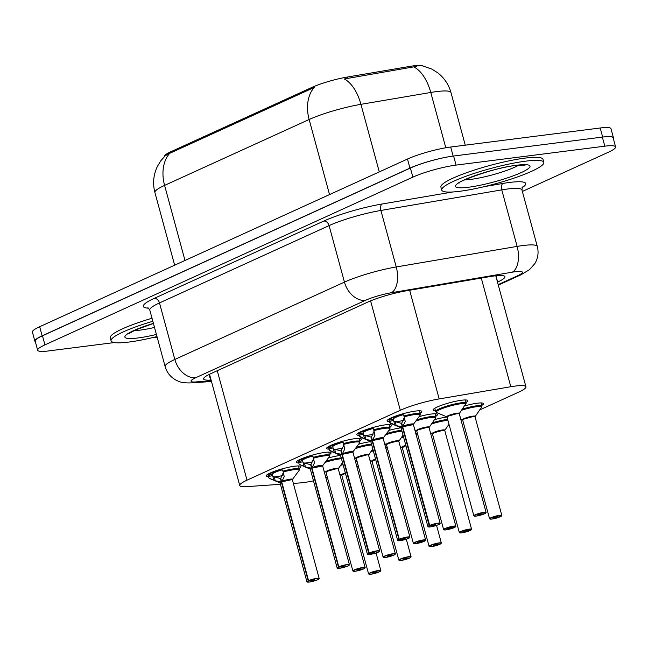 <?xml version="1.0" encoding="UTF-8"?>
<svg xmlns="http://www.w3.org/2000/svg" width="648" height="648" viewBox="0 0 648 648"><rect width="100%" height="100%" fill="white"/><g stroke="black" fill="none" stroke-linecap="round" stroke-linejoin="round"><path stroke-width="0.97" d="M268.531 476.726A17.982 2.722 -15.2 0 1 266.134 476.045A17.982 2.722 -15.2 0 1 275.87 470.813A17.982 2.722 -15.2 0 1 294.735 466.204A17.982 2.722 -15.2 0 1 300.842 466.609A17.982 2.722 -15.2 0 1 299.141 468.399M298.777 462.931A17.982 2.722 -15.2 0 1 296.379 462.251A17.982 2.722 -15.2 0 1 306.115 457.026A17.982 2.722 -15.2 0 1 324.98 452.409A17.982 2.722 -15.2 0 1 331.088 452.822A17.982 2.722 -15.2 0 1 329.387 454.613M329.022 449.145A17.982 2.722 -15.2 0 1 326.624 448.465A17.982 2.722 -15.2 0 1 336.361 443.232A17.982 2.722 -15.2 0 1 355.226 438.623A17.982 2.722 -15.2 0 1 361.333 439.036A17.982 2.722 -15.2 0 1 359.632 440.826M359.267 435.359A17.982 2.722 -15.2 0 1 356.87 434.678A17.982 2.722 -15.2 0 1 366.606 429.446A17.982 2.722 -15.2 0 1 385.471 424.829A17.982 2.722 -15.2 0 1 391.578 425.242A17.982 2.722 -15.2 0 1 389.869 427.032M389.513 421.565A17.982 2.722 -15.2 0 1 387.115 420.884A17.982 2.722 -15.2 0 1 396.851 415.66A17.982 2.722 -15.2 0 1 415.716 411.043A17.982 2.722 -15.2 0 1 421.824 411.456A17.982 2.722 -15.2 0 1 420.115 413.246M328.39 457.974A17.982 2.722 -15.2 0 1 340.556 455.398M358.627 444.188A17.982 2.722 -15.2 0 1 370.802 441.612M388.873 430.402A17.982 2.722 -15.2 0 1 401.047 427.818M419.118 416.607A17.982 2.722 -15.2 0 1 431.43 414.015A17.982 2.722 -15.2 0 1 437.538 414.42A17.982 2.722 -15.2 0 1 435.812 416.227M435.448 410.743A17.982 2.722 -15.2 0 1 433.075 410.062A17.982 2.722 -15.2 0 1 442.811 404.838A17.982 2.722 -15.2 0 1 461.676 400.221A17.982 2.722 -15.2 0 1 467.783 400.634A17.982 2.722 -15.2 0 1 466.058 402.432M354.594 458.614A17.982 2.722 -15.2 0 1 356.262 458.371M384.839 444.82A17.982 2.722 -15.2 0 1 386.508 444.577M415.085 431.033A17.982 2.722 -15.2 0 1 416.753 430.79M434.427 419.693A17.982 2.722 -15.2 0 1 446.999 417.004M464.673 405.907A17.982 2.722 -15.2 0 1 477.39 403.194A17.982 2.722 -15.2 0 1 483.505 403.607A17.982 2.722 -15.2 0 1 481.78 405.405M293.35 483.4L299.741 482.954A31.736 4.803 164.8 0 0 303.491 482.574A31.736 4.803 164.8 0 0 313.486 480.848M422.966 65.95A28.569 4.317 164.8 0 0 409.803 66.412L347.126 77.08A28.569 4.317 164.8 0 0 312.158 87.31L171.048 151.64A28.569 4.317 164.8 0 0 164.511 156.46M325.823 477.827A31.736 4.803 164.8 0 0 327.451 477.365M479.601 409.965L518.675 392.145A31.736 4.803 164.8 0 0 525.941 386.799A31.736 4.803 164.8 0 0 510.802 386.726L439.174 398.917A31.736 4.803 164.8 0 0 400.318 410.281L247.01 480.176A31.736 4.803 164.8 0 0 239.744 485.53A31.736 4.803 164.8 0 0 246.767 486.632L280.43 484.299M606.706 136.671A31.736 4.803 -15.2 0 1 613.454 137.797A31.736 4.803 -15.2 0 1 613.324 138.534M35.348 341.731A31.736 4.803 -15.2 0 1 34.87 341.164A31.736 4.803 -15.2 0 1 42.136 335.818L409.941 168.124A31.736 4.803 -15.2 0 1 448.408 156.824M416.867 66.331L344.291 78.983A37.025 19.772 80.3 0 1 360.936 104.336A42.314 6.399 164.8 0 0 309.137 119.499A37.025 26.9 65.5 0 1 314.223 87.431L169.679 153.333L165.264 155.714L160.761 160.842L157.424 166.382C153.406 174.782 152.572 183.497 154.913 192.529L174.652 265.186M34.87 341.164L32.4 332.084A31.736 4.803 -15.2 0 1 39.666 326.73L407.479 159.043A31.736 4.803 -15.2 0 1 450.684 147.023L600.202 127.988A31.736 4.803 -15.2 0 1 610.991 128.717L613.454 137.797M114.372 342.557L48.438 350.949A31.736 4.803 -15.2 0 1 37.657 350.228A31.736 4.803 -15.2 0 1 44.923 344.882L412.865 177.131A31.736 4.803 -15.2 0 1 456.07 165.102L604.819 146.173A31.736 4.803 -15.2 0 1 615.6 146.902A31.736 4.803 -15.2 0 1 608.334 152.248L522.353 191.444M157.14 337.114L151.956 337.778M37.657 350.228L35.195 341.14A31.736 4.803 -15.2 0 1 42.46 335.794L410.395 168.043A31.736 4.803 -15.2 0 1 453.608 156.022L602.348 137.093A31.736 4.803 -15.2 0 1 613.13 137.813L615.6 146.902M497.502 282.107L497.648 282.042A31.736 4.803 164.8 0 0 504.914 276.688A31.736 4.803 164.8 0 0 489.775 276.623L406.499 290.782A31.736 4.803 164.8 0 0 367.651 302.154L210.875 373.629A31.736 4.803 164.8 0 0 203.61 378.975A31.736 4.803 164.8 0 0 210.641 380.084L211.086 380.052M500.507 516.626L500.442 516.659A6.14 0.931 164.8 0 0 499.592 515.565A6.14 0.931 164.8 0 0 491.241 517.89A6.14 0.931 164.8 0 0 491.921 519.064A6.14 0.931 164.8 0 0 500.102 516.812L497.259 517.145L497.138 516.699M476.62 405.81A15.868 2.398 164.8 0 0 462.429 409.082L475.3 406.004L481.942 406.069A15.868 2.398 164.8 0 0 476.62 405.81M472.854 416.599A6.35 0.964 164.8 0 0 464.219 419.005A6.35 0.964 164.8 0 0 462.761 420.074L464.219 419.005L472.854 416.599A6.35 0.964 164.8 0 1 475.016 416.745L481.78 406.944L481.124 402.926M497.259 517.145L493.719 517.865L497.081 516.707L497.802 516.756L497.372 517.088L497.267 516.691M497.372 517.088L500.442 516.659L501.827 515.444L475.016 416.745M484.793 513.662L484.72 513.694A6.14 0.931 164.8 0 0 483.878 512.592A6.14 0.931 164.8 0 0 475.527 514.917A6.14 0.931 164.8 0 0 476.207 516.091A6.14 0.931 164.8 0 0 484.388 513.848L481.537 514.172L481.424 513.734M484.761 513.686L486.113 512.479A6.35 0.964 -15.2 0 0 483.959 512.333A6.35 0.964 -15.2 0 0 477.301 513.961A6.35 0.964 -15.2 0 0 473.858 515.808L447.047 417.11L448.497 416.04L457.14 413.635A6.35 0.964 164.8 0 0 448.497 416.04A6.35 0.964 164.8 0 0 447.047 417.11L446.909 416.915A6.537 0.988 -15.2 0 1 452.806 414.096A6.537 0.988 -15.2 0 1 459.31 413.537L466.228 403.096A15.868 2.398 164.8 0 0 460.898 402.845A15.868 2.398 164.8 0 0 439.295 408.856A15.868 2.398 164.8 0 0 435.667 411.529A15.868 2.398 164.8 0 0 435.675 411.569M481.537 514.172L477.997 514.901L481.367 513.743L482.088 513.791L481.658 514.115L481.545 513.718M459.31 413.537L459.294 413.772A6.35 0.964 164.8 0 0 457.14 413.635M481.658 514.115L484.72 513.694M465.41 399.954L466.228 403.096C465.685 401.12 447.209 405.081 439.295 408.856L435.667 411.529L434.784 408.272M420.341 414.072A15.868 2.398 164.8 0 0 420.333 414.031A15.868 2.398 164.8 0 0 414.939 413.667A15.868 2.398 164.8 0 0 403.947 415.992L405.219 421.492L402.692 426.692L401.736 423.176L404.303 417.49M429.187 525.633L429.397 525.812A6.14 0.931 164.8 0 0 430.248 526.913L427.899 526.63A6.35 0.964 -15.2 0 1 429.187 525.633L402.376 426.927L396.203 425.606L389.764 422.455A15.868 2.398 164.8 0 0 389.78 422.496M429.535 525.479A6.35 0.964 -15.2 0 1 437.991 523.155A6.35 0.964 -15.2 0 1 440.154 523.3L439.943 523.803C439.417 524.588 436.177 525.633 430.215 526.921A6.14 0.931 164.8 0 0 438.599 524.588A6.14 0.931 164.8 0 0 437.918 523.414A6.14 0.931 164.8 0 0 429.737 525.658L402.716 426.781L413.335 424.602A6.35 0.964 164.8 0 0 411.18 424.456A6.35 0.964 164.8 0 0 402.716 426.781L402.692 426.692M403.955 415.57L402.384 414.258A15.868 2.398 -15.2 0 0 393.231 417.458L393.117 417.045M402.384 414.258L403.672 414.987L403.947 415.992L415.238 413.627L420.325 414.031L420.009 415.417A15.471 2.349 -15.2 0 0 404.182 416.818M394.843 425.056L393.547 420.317L389.48 421.451L389.148 420.293A15.868 2.398 -15.2 0 1 392.364 417.855L392.243 417.409M395.539 417.19L395.596 417.401A11.64 1.758 164.8 0 0 393.231 419.151L393.263 419.321M388.816 419.094L389.156 420.358L393.231 419.151L393.547 420.317M429.737 525.658L435.407 524.556L432.759 525.763L432.038 525.714L432.459 525.35M395.596 417.401L392.364 417.855M393.231 417.458L396.228 417.118A11.64 1.758 164.8 0 1 402.667 414.85M402.343 426.854L401.387 423.33L401.882 423.695M403.299 420.439A11.632 1.766 -15.2 0 1 394.43 421.589M402.716 426.773L402.716 426.773A6.342 0.964 -15.2 0 1 408.937 424.845A6.342 0.964 -15.2 0 1 413.246 424.489M402.74 426.886L402.376 426.935A6.35 0.964 164.8 0 0 401.088 427.923L400.95 427.729A6.537 0.988 -15.2 0 1 401.736 426.749M432.467 525.39L429.397 525.812M400.958 427.729L390.687 423.371A15.471 2.349 -15.2 0 1 390.355 423.128L389.48 421.451M393.838 421.313L401.387 423.33M156.994 336.563A52.901 8.003 -15.2 0 1 129.057 342.039A52.901 8.003 -15.2 0 1 111.092 340.832A52.901 8.003 -15.2 0 1 152.839 321.278M111.092 340.832L110.265 337.802A52.901 8.003 -15.2 0 1 152.021 318.249M525.844 161.141A52.901 8.003 -15.2 0 1 543.818 162.348A52.901 8.003 -15.2 0 1 515.168 177.73A52.901 8.003 -15.2 0 1 459.691 191.298A52.901 8.003 -15.2 0 1 441.717 190.091A52.901 8.003 -15.2 0 1 470.367 174.709A52.901 8.003 -15.2 0 1 525.844 161.141M441.717 190.091L440.899 187.061A52.901 8.003 -15.2 0 1 469.549 171.679A52.901 8.003 -15.2 0 1 525.018 158.112A52.901 8.003 -15.2 0 1 542.992 159.319L543.818 162.348M469.857 530.607L461.651 532.859L459.335 532.567A6.35 0.964 -15.2 0 1 462.769 530.72A6.35 0.964 -15.2 0 1 469.427 529.092A6.35 0.964 -15.2 0 1 471.582 529.238L470.197 530.453A6.14 0.931 164.8 0 0 469.355 529.351A6.14 0.931 164.8 0 0 460.995 531.676A6.14 0.931 164.8 0 0 461.676 532.85A6.14 0.931 164.8 0 0 469.857 530.607L467.014 530.931L466.892 530.493M446.375 419.604A15.868 2.398 164.8 0 0 432.184 422.869L447.687 419.459A15.868 2.398 164.8 0 0 446.375 419.604M442.608 430.394A6.35 0.964 164.8 0 0 433.974 432.799A6.35 0.964 164.8 0 0 432.516 433.868L433.974 432.799L442.608 430.394A6.35 0.964 164.8 0 1 444.771 430.539L471.582 529.238M467.014 530.931L463.474 531.66L466.835 530.501L467.556 530.55L467.127 530.874L467.022 530.477M467.127 530.874L470.197 530.453M459.335 532.567L432.378 433.674A6.537 0.988 -15.2 0 1 438.275 430.855A6.537 0.988 -15.2 0 1 444.779 430.296L448.991 424.262M439.717 544.271L431.406 546.645L429.089 546.353A6.35 0.964 -15.2 0 1 432.524 544.506A6.35 0.964 -15.2 0 1 439.182 542.878A6.35 0.964 -15.2 0 1 441.337 543.024L439.952 544.239A6.14 0.931 164.8 0 0 439.109 543.145A6.14 0.931 164.8 0 0 430.75 545.462A6.14 0.931 164.8 0 0 431.43 546.637A6.14 0.931 164.8 0 0 439.611 544.393L436.768 544.717L436.647 544.28M417.442 433.245A15.868 2.398 164.8 0 0 416.129 433.39A15.868 2.398 164.8 0 0 415.741 433.447M403.34 436.234A15.868 2.398 164.8 0 0 401.938 436.663M405.923 445.735A6.35 0.964 164.8 0 0 403.728 446.585A6.35 0.964 164.8 0 0 402.27 447.655L405.923 445.735A6.342 0.956 -15.2 0 0 403.728 446.585A6.342 0.956 -15.2 0 0 402.27 447.655L402.133 447.46A6.537 0.988 -15.2 0 1 405.81 445.314M436.768 544.717L433.229 545.446L436.59 544.288L437.311 544.336L436.882 544.668L436.776 544.271M436.882 544.668L439.952 544.239M417.547 439.798L418.746 438.048M409.771 558.001L409.706 558.033A6.14 0.931 164.8 0 0 408.864 556.932A6.14 0.931 164.8 0 0 400.505 559.256A6.14 0.931 164.8 0 0 401.185 560.431A6.14 0.931 164.8 0 0 409.366 558.179L406.523 558.511L406.401 558.074M387.196 447.039A15.868 2.398 164.8 0 0 385.884 447.185A15.868 2.398 164.8 0 0 385.495 447.233M373.094 450.02A15.868 2.398 164.8 0 0 371.693 450.449M375.678 459.529A6.35 0.964 164.8 0 0 373.483 460.372A6.35 0.964 164.8 0 0 372.025 461.441L375.678 459.529A6.342 0.956 -15.2 0 0 373.483 460.372A6.342 0.956 -15.2 0 0 372.025 461.441L371.895 461.246A6.537 0.988 -15.2 0 1 375.565 459.1M406.523 558.511L402.983 559.232L406.345 558.074L407.066 558.122L406.636 558.455L406.531 558.058M406.636 558.455L409.706 558.033M387.302 453.592L388.5 451.834M379.526 571.787L379.461 571.82A6.14 0.931 164.8 0 0 378.618 570.718A6.14 0.931 164.8 0 0 370.259 573.043A6.14 0.931 164.8 0 0 370.94 574.217A6.14 0.931 164.8 0 0 379.121 571.973L376.277 572.297L376.156 571.86M356.951 460.825A15.868 2.398 164.8 0 0 355.639 460.971A15.868 2.398 164.8 0 0 355.25 461.02M342.849 463.814A15.868 2.398 164.8 0 0 341.447 464.235M345.433 473.315A6.35 0.964 164.8 0 0 343.238 474.166A6.35 0.964 164.8 0 0 341.78 475.235L345.433 473.315A6.342 0.956 -15.2 0 0 343.238 474.166A6.342 0.956 -15.2 0 0 341.78 475.235L341.65 475.041A6.537 0.988 -15.2 0 1 345.319 472.894M376.277 572.297L372.738 573.026L376.099 571.868L376.82 571.917L376.391 572.249L376.286 571.844M376.391 572.249L379.461 571.82M357.056 467.378L358.255 465.629M390.096 427.858A15.868 2.398 164.8 0 0 390.088 427.818A15.868 2.398 164.8 0 0 384.693 427.453A15.868 2.398 164.8 0 0 373.702 429.778L374.973 435.278L372.446 440.486L371.49 436.963L374.058 431.276M398.941 539.428L399.16 539.606A6.14 0.931 164.8 0 0 400.002 540.699A6.14 0.931 164.8 0 0 408.353 538.375A6.14 0.931 164.8 0 0 407.673 537.2A6.14 0.931 164.8 0 0 399.492 539.452L399.29 539.266A6.35 0.964 -15.2 0 1 407.754 536.941A6.35 0.964 -15.2 0 1 409.909 537.087L409.698 537.597C409.171 538.383 405.932 539.42 399.97 540.707L397.653 540.416A6.35 0.964 -15.2 0 1 398.941 539.428L372.13 440.721L365.958 439.393L359.519 436.25A15.868 2.398 164.8 0 0 359.535 436.282L358.903 434.087A15.868 2.398 -15.2 0 1 362.119 431.641L361.997 431.195M399.29 539.266L372.47 440.567L383.09 438.388A6.35 0.964 164.8 0 0 380.935 438.242A6.35 0.964 164.8 0 0 372.47 440.567L372.446 440.486M373.71 429.357L372.138 428.053A15.868 2.398 -15.2 0 0 362.985 431.244L362.872 430.831M372.138 428.053L373.426 428.774L373.702 429.778L384.993 427.421L390.08 427.818L389.205 424.562M364.597 438.842L363.309 434.103L359.235 435.245M365.294 430.985L365.351 431.195A11.64 1.758 164.8 0 0 362.985 432.945L363.018 433.107M358.571 432.888L358.919 434.144L362.985 432.945L363.309 434.103M399.492 539.452L405.162 538.35L402.513 539.557L401.792 539.509L402.214 539.136M365.351 431.195L362.119 431.641M362.985 431.244L365.982 430.904A11.64 1.758 164.8 0 1 372.422 428.636M372.098 440.64L371.142 437.125L371.636 437.489M373.054 434.233A11.632 1.766 -15.2 0 1 364.184 435.383M363.577 435.1L371.142 437.125M372.47 440.559L372.47 440.559A6.342 0.964 -15.2 0 1 378.691 438.639A6.342 0.964 -15.2 0 1 383 438.275M372.503 440.672L372.13 440.721A6.35 0.964 164.8 0 0 370.842 441.717L397.653 540.416M402.222 539.177L399.16 539.606M371.49 440.535A6.537 0.988 -15.2 0 0 370.713 441.515L360.442 437.157A15.471 2.349 -15.2 0 1 360.11 436.914L359.519 436.25M359.851 441.653A15.868 2.398 164.8 0 0 359.843 441.604A15.868 2.398 164.8 0 0 354.448 441.239A15.868 2.398 164.8 0 0 343.456 443.572L344.728 449.072L342.201 454.272L341.245 450.749L343.813 445.071M342.257 454.459L335.713 453.179L329.281 450.036A15.868 2.398 164.8 0 0 329.289 450.068M369.044 553.052A6.35 0.964 -15.2 0 1 377.509 550.727A6.35 0.964 -15.2 0 1 379.663 550.873L379.453 551.383C378.926 552.169 375.686 553.206 369.725 554.502L367.408 554.202A6.35 0.964 -15.2 0 1 368.696 553.214L368.915 553.392A6.14 0.931 164.8 0 0 369.757 554.494A6.14 0.931 164.8 0 0 378.108 552.169A6.14 0.931 164.8 0 0 377.428 550.994A6.14 0.931 164.8 0 0 369.247 553.238L342.225 454.353L352.844 452.174A6.35 0.964 164.8 0 0 350.69 452.029A6.35 0.964 164.8 0 0 342.225 454.353L342.201 454.272M343.464 443.151L341.893 441.839A15.868 2.398 -15.2 0 0 332.74 445.038L332.627 444.625M341.893 441.839L343.181 442.56L343.456 443.572L354.748 441.207L359.834 441.612L358.96 438.356M334.352 452.636L333.064 447.89L328.99 449.032L328.658 447.873A15.868 2.398 -15.2 0 1 331.873 445.435L331.752 444.99M335.048 444.771L335.105 444.982A11.64 1.758 164.8 0 0 332.74 446.731L332.772 446.901M328.325 446.675L328.674 447.938L332.74 446.731L333.064 447.89M369.247 553.238L374.917 552.137L372.268 553.343L371.547 553.295L371.968 552.93M335.105 444.982L331.873 445.435M332.74 445.038L335.737 444.69A11.64 1.758 164.8 0 1 342.176 442.43M341.852 454.434L340.897 450.911L341.391 451.275M342.808 448.019A11.632 1.766 -15.2 0 1 333.939 449.169M333.331 448.894L340.897 450.911M341.885 454.515L341.877 454.515A6.35 0.964 164.8 0 0 340.597 455.504L340.467 455.309A6.537 0.988 -15.2 0 1 341.245 454.321M368.696 553.214L341.877 454.515M371.976 552.963L368.915 553.392M340.467 455.309L330.197 450.951A15.471 2.349 -15.2 0 1 329.864 450.7L328.99 449.032M329.605 455.439A15.868 2.398 164.8 0 0 329.597 455.398A15.868 2.398 164.8 0 0 324.203 455.034A15.868 2.398 164.8 0 0 313.211 457.358L314.483 462.858L311.955 468.059L311 464.543L313.567 458.857M338.45 567L338.669 567.178A6.14 0.931 164.8 0 0 339.512 568.28A6.14 0.931 164.8 0 0 347.863 565.955A6.14 0.931 164.8 0 0 347.182 564.781A6.14 0.931 164.8 0 0 339.001 567.032L338.799 566.846A6.35 0.964 -15.2 0 1 347.263 564.521A6.35 0.964 -15.2 0 1 349.418 564.667L349.207 565.169C348.681 565.963 345.441 567 339.479 568.288L337.163 567.996A6.35 0.964 -15.2 0 1 338.45 567L311.615 468.221L305.467 466.973L299.619 464.495A15.471 2.349 -15.2 0 0 299.951 464.738L299.165 464.122M338.799 566.846L311.98 468.148L322.599 465.969A6.35 0.964 164.8 0 0 320.444 465.823A6.35 0.964 164.8 0 0 311.98 468.148L311.955 468.059M313.219 456.937L311.648 455.625A15.868 2.398 -15.2 0 0 302.495 458.825L302.381 458.411M311.648 455.625L312.935 456.354L313.211 457.358L324.502 455.001L329.589 455.398L328.714 452.142M304.106 466.422L302.819 461.684L298.744 462.818L298.412 461.66A15.868 2.398 -15.2 0 1 301.628 459.221L301.506 458.776M304.803 458.565L304.86 458.776A11.64 1.758 164.8 0 0 302.495 460.517L302.527 460.688M298.08 460.461L298.428 461.724L302.495 460.517L302.819 461.684M339.001 567.032L344.671 565.931L342.023 567.138L341.302 567.089L341.723 566.716M304.86 458.776L301.628 459.221M302.495 458.825L305.491 458.484A11.64 1.758 164.8 0 1 311.931 456.216M311.607 468.221L310.651 464.697L311.145 465.07M312.563 461.805A11.632 1.766 -15.2 0 1 303.693 462.964M311.98 468.14L311.98 468.14A6.342 0.964 -15.2 0 1 318.2 466.212A6.342 0.964 -15.2 0 1 322.51 465.855M312.012 468.253L311.639 468.302A6.35 0.964 164.8 0 0 310.351 469.298L337.163 567.996M341.731 566.757L338.669 567.178M303.102 462.68L310.651 464.697M299.02 463.83L299.036 463.83A15.868 2.398 164.8 0 1 299.02 463.83L298.744 462.818M299.36 469.225A15.868 2.398 164.8 0 0 299.352 469.184A15.868 2.398 164.8 0 0 293.957 468.82A15.868 2.398 164.8 0 0 282.965 471.153L284.237 476.645L281.71 481.853L280.754 478.329L283.322 472.643M281.767 482.039L275.222 480.759L269.374 478.281A15.471 2.349 -15.2 0 0 269.706 478.524L268.92 477.908M281.969 481.351A6.537 0.988 -15.2 0 1 289.162 479.318A6.537 0.988 -15.2 0 1 292.37 479.52L281.71 481.853M308.756 580.819L308.553 580.632A6.35 0.964 -15.2 0 1 317.018 578.308A6.35 0.964 -15.2 0 1 319.172 578.453L318.962 578.964C318.435 579.749 315.195 580.786 309.234 582.074L306.917 581.783A6.35 0.964 -15.2 0 1 308.205 580.794L308.424 580.973A6.14 0.931 164.8 0 0 309.266 582.066A6.14 0.931 164.8 0 0 317.617 579.749A6.14 0.931 164.8 0 0 316.937 578.575A6.14 0.931 164.8 0 0 308.756 580.819L314.426 579.717L311.777 580.924L311.056 580.875L311.477 580.503M282.982 470.723L281.402 469.419A15.868 2.398 -15.2 0 0 272.249 472.619L272.136 472.206M281.402 469.419L282.69 470.14L282.965 471.153L294.257 468.788L299.352 469.184L298.469 465.928M273.861 480.209L272.573 475.47L268.499 476.612L268.167 475.454A15.868 2.398 -15.2 0 1 271.382 473.008L271.261 472.562M274.558 472.351L274.614 472.562A11.64 1.758 164.8 0 0 272.249 474.312L272.281 474.482M267.835 474.255L268.183 475.51L272.249 474.312L272.573 475.47M319.172 578.453L292.353 479.755A6.35 0.964 164.8 0 0 290.199 479.609A6.35 0.964 164.8 0 0 281.734 481.934L308.553 580.632M274.614 472.562L271.382 473.008M272.249 472.619L275.246 472.27A11.64 1.758 164.8 0 1 281.686 470.003M281.37 482.007L280.406 478.491L280.9 478.856M282.317 475.6A11.632 1.766 -15.2 0 1 273.448 476.75M280.13 482.938A6.342 0.964 -15.2 0 1 281.394 482.088L281.386 482.096A6.35 0.964 164.8 0 0 280.106 483.084L279.976 482.882A6.537 0.988 -15.2 0 1 280.754 481.901M308.205 580.794L281.386 482.096M311.486 580.543L308.424 580.973M272.857 476.466L280.406 478.491M268.774 477.617L268.499 476.612M454.548 527.448L454.475 527.48A6.14 0.931 164.8 0 0 453.632 526.387A6.14 0.931 164.8 0 0 445.281 528.711A6.14 0.931 164.8 0 0 445.962 529.878A6.14 0.931 164.8 0 0 454.143 527.634L451.3 527.958L451.178 527.521M430.653 416.632A15.868 2.398 164.8 0 0 416.737 419.815L429.454 416.802L435.983 416.883A15.868 2.398 164.8 0 0 430.653 416.632M426.894 427.421A6.35 0.964 164.8 0 0 418.252 429.827A6.35 0.964 164.8 0 0 416.802 430.896L418.252 429.827L426.894 427.421A6.35 0.964 164.8 0 1 429.049 427.567L435.812 417.766L435.164 413.74M451.3 527.958L447.752 528.687L451.121 527.529L451.842 527.577L451.413 527.909L451.3 527.513M451.413 527.909L454.475 527.48M424.302 541.242L424.229 541.274A6.14 0.931 164.8 0 0 423.387 540.173A6.14 0.931 164.8 0 0 415.036 542.498A6.14 0.931 164.8 0 0 415.716 543.672A6.14 0.931 164.8 0 0 423.897 541.42L421.054 541.752L420.933 541.315M400.407 430.426A15.868 2.398 164.8 0 0 386.492 433.609L401.728 430.28A15.868 2.398 164.8 0 0 400.407 430.426M396.649 441.207A6.35 0.964 164.8 0 0 388.006 443.613A6.35 0.964 164.8 0 0 386.556 444.682L388.006 443.613L396.649 441.215A6.35 0.964 164.8 0 1 398.804 441.353L403.032 435.083M421.054 541.752L417.506 542.473L420.876 541.315L421.597 541.364L421.168 541.696L421.054 541.299M421.168 541.696L424.229 541.274M424.27 541.258L425.623 540.059A6.35 0.964 -15.2 0 0 423.468 539.914A6.35 0.964 -15.2 0 0 416.81 541.542A6.35 0.964 -15.2 0 0 413.375 543.38L415.684 543.68L424.003 541.307M394.057 555.028L393.984 555.061A6.14 0.931 164.8 0 0 393.142 553.959A6.14 0.931 164.8 0 0 384.791 556.284A6.14 0.931 164.8 0 0 385.471 557.458A6.14 0.931 164.8 0 0 393.652 555.215L390.809 555.538L390.687 555.101M370.162 444.212A15.868 2.398 164.8 0 0 356.246 447.395L371.482 444.066A15.868 2.398 164.8 0 0 370.162 444.212M366.404 455.001A6.35 0.964 164.8 0 0 357.761 457.407A6.35 0.964 164.8 0 0 356.311 458.476L357.761 457.407L366.404 455.001A6.35 0.964 164.8 0 1 368.558 455.147L372.786 448.87M390.809 555.538L387.269 556.268L390.631 555.109L391.351 555.158L390.922 555.49L390.809 555.085M390.922 555.49L393.984 555.061M363.812 568.814L363.739 568.847A6.14 0.931 164.8 0 0 362.896 567.753A6.14 0.931 164.8 0 0 354.545 570.078A6.14 0.931 164.8 0 0 355.226 571.253A6.14 0.931 164.8 0 0 363.406 569.001L360.563 569.325L360.442 568.887M339.925 457.998A15.868 2.398 164.8 0 0 326.001 461.19L341.237 457.861A15.868 2.398 164.8 0 0 339.925 457.998M336.158 468.788A6.35 0.964 164.8 0 0 327.515 471.193A6.35 0.964 164.8 0 0 326.066 472.262L327.515 471.193L336.158 468.788A6.35 0.964 164.8 0 1 338.321 468.933L365.132 567.632L363.779 568.839M360.563 569.325L357.024 570.054L360.385 568.895L361.106 568.944L360.677 569.276L360.572 568.879M360.677 569.276L363.739 568.847M365.132 567.632A6.35 0.964 -15.2 0 0 362.977 567.486A6.35 0.964 -15.2 0 0 356.319 569.114A6.35 0.964 -15.2 0 0 352.885 570.961L325.928 472.068A6.537 0.988 -15.2 0 1 331.825 469.249A6.537 0.988 -15.2 0 1 338.329 468.698L342.541 462.656M409.803 66.412L410.2 67.878M347.126 77.08L347.522 78.538M312.158 87.31L312.433 88.298M171.048 151.64L171.315 152.636M217.266 370.713L247.01 480.176M370.599 300.883L400.318 410.281M409.649 290.247L439.174 398.917M481.278 278.065L510.802 386.726M422.407 65.829L431.819 69.101L437.44 72.6C444.155 77.744 448.667 84.394 450.968 92.559A42.314 6.399 164.8 0 0 436.59 91.587A42.314 6.399 164.8 0 0 430.774 92.462L360.936 104.336L379.291 171.89M329.532 194.578L309.137 119.499L164.592 185.393A37.025 26.9 -114.5 0 1 169.679 153.333M184.996 260.472L164.592 185.393A42.314 6.399 164.8 0 0 154.913 192.529M414.015 67.044A37.025 19.772 80.3 0 1 430.774 92.462L445.8 147.76M600.202 127.988L602.664 137.052M39.666 326.73L42.136 335.818M407.479 159.043L409.941 168.124M450.684 147.023L453.146 156.079M498.182 284.61L517.533 275.789A21.157 3.2 164.8 0 0 515.184 271.739A21.157 3.2 164.8 0 0 512.285 272.176L391.4 292.734A21.157 3.2 164.8 0 0 365.504 300.316L195.89 377.646A21.157 3.2 164.8 0 0 195.737 381.947L211.305 380.87M149.793 310.06L165.143 366.574A42.314 6.399 -15.2 0 1 174.83 359.446L344.444 282.115A42.314 6.399 -15.2 0 1 396.244 266.96L517.12 246.394A42.314 6.399 -15.2 0 1 522.936 245.527A42.314 6.399 -15.2 0 1 537.314 246.491L521.956 189.977A42.314 6.399 164.8 0 0 507.578 189.005A42.314 6.399 164.8 0 0 501.771 189.88L380.886 210.446A42.314 6.399 164.8 0 0 329.087 225.601L159.481 302.932A42.314 6.399 164.8 0 0 149.793 310.06L147.914 307.654M484.591 186.567L502.978 183.433A5.289 2.827 -99.7 0 0 501.771 189.88L517.12 246.394A21.157 11.3 80.3 0 1 512.285 272.176M148.676 308.181A47.612 7.201 -15.2 0 1 154.216 298.38L323.822 221.049A47.612 7.201 -15.2 0 1 382.101 203.999L452.79 191.97M502.978 183.433A47.612 7.201 -15.2 0 1 521.964 187.79M44.923 344.882L42.46 335.794M604.819 146.173L602.348 137.093M456.07 165.102L453.608 156.022M412.865 177.131L410.395 168.043M195.89 377.646A21.157 15.374 -114.5 0 1 174.83 359.446L159.481 302.932A5.289 3.839 65.5 0 0 154.216 298.38M391.4 292.734A21.157 11.3 80.3 0 0 396.244 266.96L380.886 210.446A5.289 2.827 -99.7 0 1 382.101 203.999M365.504 300.316A21.157 15.374 -114.5 0 1 344.444 282.115L329.087 225.601A5.289 3.839 65.5 0 0 323.822 221.049M195.737 381.947A21.157 16.637 86 0 1 191.711 382.871L211.483 381.502M498.32 285.12L520.83 274.857A21.157 15.374 -114.5 0 1 517.533 275.789M209.11 374.463L210.641 380.084M495.939 275.756L497.648 282.042M501.827 515.444A6.35 0.964 -15.2 0 0 499.673 515.298A6.35 0.964 -15.2 0 0 493.015 516.926A6.35 0.964 -15.2 0 0 489.58 518.773L462.623 419.88A6.537 0.988 -15.2 0 1 468.52 417.061A6.537 0.988 -15.2 0 1 475.025 416.51M462.761 420.074A6.342 0.956 -15.2 0 1 464.219 419.005A6.342 0.956 -15.2 0 1 470.489 417.029A6.342 0.956 -15.2 0 1 474.919 416.632M461.692 410.233A15.471 2.333 -15.2 0 1 481.78 406.944M447.047 417.101A6.342 0.956 -15.2 0 1 448.497 416.04A6.342 0.956 -15.2 0 1 454.775 414.056A6.342 0.956 -15.2 0 1 459.205 413.667M435.667 411.529L436.639 412.557A15.471 2.333 -15.2 0 1 448.781 406.393A15.471 2.333 -15.2 0 1 466.058 403.971M402.951 426.19A6.537 0.988 -15.2 0 1 410.144 424.165A6.537 0.988 -15.2 0 1 413.351 424.367L440.154 523.3M401.112 427.777A6.342 0.964 -15.2 0 1 402.376 426.927M405.219 421.492L404.222 417.83M396.203 425.606L395.207 421.937M154.516 327.442A32.246 4.876 -15.2 0 1 140.324 330.099A32.246 4.876 -15.2 0 1 134.096 330.577M156.419 334.449A38.596 5.84 -15.2 0 1 138 337.964A38.596 5.84 -15.2 0 1 125.874 335.17A38.596 5.84 -15.2 0 1 153.414 323.393M518.781 165.151A32.246 4.876 -15.2 0 1 470.958 179.358A32.246 4.876 -15.2 0 1 464.729 179.836M516.902 165.216A38.596 5.84 -15.2 0 1 521.178 172.603A38.596 5.84 -15.2 0 1 468.634 187.223A38.596 5.84 -15.2 0 1 464.357 179.836A38.596 5.84 -15.2 0 1 516.902 165.216M432.516 433.86A6.342 0.956 -15.2 0 1 433.974 432.799A6.342 0.956 -15.2 0 1 440.243 430.815A6.342 0.956 -15.2 0 1 444.674 430.426M431.447 424.019A15.471 2.333 -15.2 0 1 447.922 420.325M401.201 437.813A15.471 2.333 -15.2 0 1 403.566 437.076M415.967 434.298A15.471 2.333 -15.2 0 1 417.677 434.111M409.398 558.171L401.161 560.439L398.844 560.139A6.35 0.964 -15.2 0 1 402.278 558.301A6.35 0.964 -15.2 0 1 408.937 556.673A6.35 0.964 -15.2 0 1 411.091 556.81L409.739 558.017M370.956 451.599A15.471 2.333 -15.2 0 1 373.321 450.862M385.73 448.084A15.471 2.333 -15.2 0 1 387.431 447.906M379.153 571.965L370.915 574.225L368.599 573.934A6.35 0.964 -15.2 0 1 372.033 572.087A6.35 0.964 -15.2 0 1 378.691 570.459A6.35 0.964 -15.2 0 1 380.846 570.605L379.493 571.811M340.71 465.385A15.471 2.333 -15.2 0 1 343.084 464.656M355.485 461.878A15.471 2.333 -15.2 0 1 357.186 461.692M372.705 439.984A6.537 0.988 -15.2 0 1 379.898 437.951A6.537 0.988 -15.2 0 1 383.106 438.153L409.909 537.087M370.867 441.572A6.342 0.964 -15.2 0 1 372.13 440.721M373.937 430.612A15.471 2.349 -15.2 0 1 389.764 429.203L390.088 427.818M374.973 435.278L373.977 431.617M365.958 439.393L364.962 435.731M342.46 453.77A6.537 0.988 -15.2 0 1 349.653 451.737A6.537 0.988 -15.2 0 1 352.86 451.948L379.663 550.873M342.225 454.345A6.342 0.964 -15.2 0 1 348.446 452.425A6.342 0.964 -15.2 0 1 352.755 452.069M340.621 455.358A6.342 0.964 -15.2 0 1 341.885 454.507M343.691 444.398A15.471 2.349 -15.2 0 1 359.519 442.997L359.843 441.612M344.728 449.072L343.732 445.411M335.713 453.179L334.716 449.518M312.214 467.556A6.537 0.988 -15.2 0 1 319.407 465.531A6.537 0.988 -15.2 0 1 322.615 465.734L349.418 564.667M310.351 469.29L310.222 469.095A6.537 0.988 -15.2 0 1 311 468.115M310.376 469.152A6.342 0.964 -15.2 0 1 311.639 468.293M313.446 458.185A15.471 2.349 -15.2 0 1 329.273 456.783L329.597 455.398M314.483 462.858L313.486 459.197M305.467 466.973L304.471 463.304M281.734 481.926A6.342 0.964 -15.2 0 1 287.955 480.006A6.342 0.964 -15.2 0 1 292.264 479.642M283.2 471.979A15.471 2.349 -15.2 0 1 299.028 470.57L299.352 469.184M284.237 476.645L283.249 472.983M275.222 480.759L274.226 477.098M454.515 527.472L455.868 526.265A6.35 0.964 -15.2 0 0 453.713 526.119A6.35 0.964 -15.2 0 0 447.055 527.747A6.35 0.964 -15.2 0 0 443.621 529.594L416.664 430.701A6.537 0.988 -15.2 0 1 422.561 427.883A6.537 0.988 -15.2 0 1 429.065 427.332M416.802 430.896A6.342 0.956 -15.2 0 1 418.252 429.827A6.342 0.956 -15.2 0 1 424.529 427.842A6.342 0.956 -15.2 0 1 428.96 427.453M415.846 421.014A15.471 2.333 -15.2 0 1 435.812 417.766M413.375 543.38L386.419 444.488A6.537 0.988 -15.2 0 1 392.315 441.677A6.537 0.988 -15.2 0 1 398.82 441.118M386.556 444.682A6.342 0.956 -15.2 0 1 388.006 443.613A6.342 0.956 -15.2 0 1 394.284 441.636A6.342 0.956 -15.2 0 1 398.714 441.248M385.601 434.8A15.471 2.333 -15.2 0 1 401.963 431.147M394.024 555.053L395.377 553.846A6.35 0.964 -15.2 0 0 393.223 553.7A6.35 0.964 -15.2 0 0 386.564 555.328A6.35 0.964 -15.2 0 0 383.13 557.175L356.173 458.282A6.537 0.988 -15.2 0 1 362.07 455.463A6.537 0.988 -15.2 0 1 368.574 454.904M356.311 458.476A6.342 0.956 -15.2 0 1 357.761 457.407A6.342 0.956 -15.2 0 1 364.038 455.423A6.342 0.956 -15.2 0 1 368.469 455.034M355.355 448.594A15.471 2.333 -15.2 0 1 371.717 444.933M326.066 472.262A6.342 0.956 -15.2 0 1 327.515 471.193A6.342 0.956 -15.2 0 1 333.793 469.217A6.342 0.956 -15.2 0 1 338.224 468.82M325.11 462.38A15.471 2.333 -15.2 0 1 341.472 458.727M209.515 374.269L239.744 485.53M495.777 275.773L525.941 386.799M450.968 92.559L465.256 145.16M522.361 186.956L521.956 189.977M165.143 366.574C166.901 372.568 170.497 377.079 175.948 380.093L178.467 381.251C181.327 382.595 185.741 383.13 191.711 382.871M520.83 274.857L529.529 269.657L534.843 263.606C538.01 258.252 538.836 252.542 537.314 246.491M489.58 518.773L491.897 519.072L500.135 516.804M462.623 419.88L460.736 419.078M473.858 515.808L476.175 516.1L484.421 513.84M486.113 512.479L459.294 413.78M446.909 416.915L436.639 412.557M420.333 414.031L419.45 410.775M427.899 526.63L401.088 427.923M390.687 423.371L389.902 422.755M413.351 424.367L420.009 415.417M128.579 333.736L135.554 329.921L153.438 323.465M525.139 165.086L516.059 165.459C494.084 167.192 453.009 183.87 459.213 182.995M432.386 433.674L430.491 432.872M402.141 447.46L400.245 446.658M429.089 546.353L402.27 447.655M441.337 543.024L436.55 525.39M371.895 461.246L370 460.445M398.844 560.139L372.025 461.441M411.091 556.81L406.304 539.177M341.65 475.041L339.755 474.239M368.599 573.934L341.78 475.235M380.846 570.605L376.059 552.963M360.442 437.157L359.656 436.541M383.106 438.153L389.764 429.203M367.408 554.202L340.597 455.504M330.197 450.951L329.411 450.328M352.86 451.94L359.519 442.997M322.615 465.734L329.273 456.783M310.222 469.095L299.951 464.738M292.37 479.52L299.028 470.57M279.976 482.89L269.706 478.524M306.917 581.783L280.106 483.084M443.621 529.594L445.929 529.886L454.175 527.626M455.868 526.265L429.049 427.567M416.664 430.701L414.777 429.899M425.623 540.059L398.804 441.353M386.419 444.488L384.531 443.694M383.13 557.175L385.439 557.466L393.684 555.206M395.377 553.846L368.558 455.147M356.173 458.282L354.286 457.48M352.885 570.961L355.201 571.261L363.439 568.993M325.928 472.068L324.041 471.266"/></g></svg>

